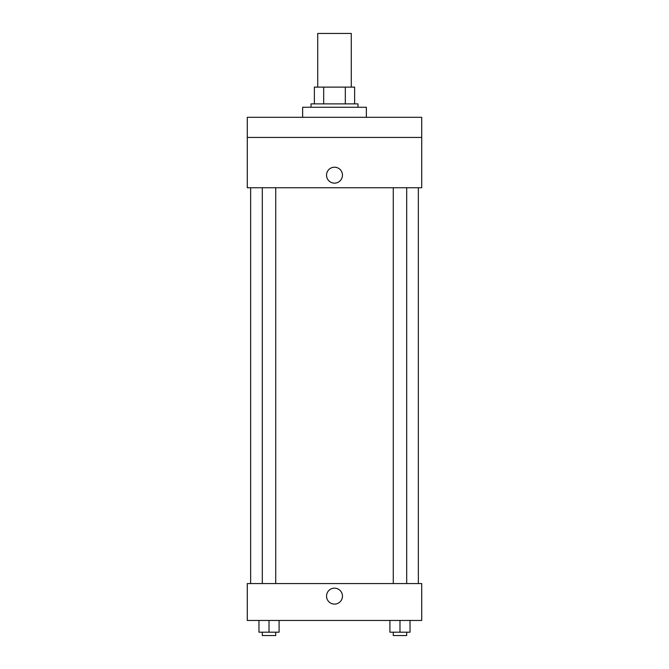 <?xml version="1.0" encoding="UTF-8"?>
<svg xmlns="http://www.w3.org/2000/svg" width="669" height="669" viewBox="0 0 669 669"><rect width="100%" height="100%" fill="white"/><g stroke="black" fill="none" stroke-linecap="round" stroke-linejoin="round"><path stroke-width="1" d="M351.275 87.121L351.275 33.45L317.725 33.45L317.725 87.121M323.679 103.887L323.679 87.121L314.371 87.121L314.371 103.887L314.371 87.121M323.679 87.121L354.629 87.121L354.629 103.887M345.321 103.887L345.321 87.121M311.018 107.249L311.018 103.887L357.982 103.887L357.982 107.249M366.369 117.309L366.369 107.249L302.631 107.249L302.631 117.309M247.287 117.309L421.713 117.309L421.713 137.438L247.287 137.438L247.287 117.309M421.713 137.438L421.713 187.746L247.287 187.746L247.287 137.438M334.5 183.139A7.969 7.969 0 0 1 327.601 171.189A7.969 7.969 0 0 1 341.399 171.189A7.969 7.969 0 0 1 334.5 183.139M247.287 583.56L421.713 583.56L421.713 620.456L247.287 620.456L247.287 583.56M334.5 604.099A7.969 7.969 0 0 1 327.601 592.149A7.969 7.969 0 0 1 341.399 592.149A7.969 7.969 0 0 1 334.5 604.099M389.91 620.456L389.91 632.197L410.038 632.197L410.038 620.456L410.038 632.197M399.978 632.197L399.978 620.456M406.685 632.197L406.685 635.55L393.272 635.55L393.272 632.197M258.962 620.456L258.962 632.197L279.09 632.197L279.09 620.456L279.09 632.197M269.022 632.197L269.022 620.456M275.728 632.197L275.728 635.55L262.315 635.55L262.315 632.197M418.359 583.56L418.359 187.746M250.641 583.56L250.641 187.746M393.272 187.746L393.272 583.56M406.685 187.746L406.685 583.56M275.728 583.56L275.728 187.746M262.315 583.56L262.315 187.746"/></g></svg>
